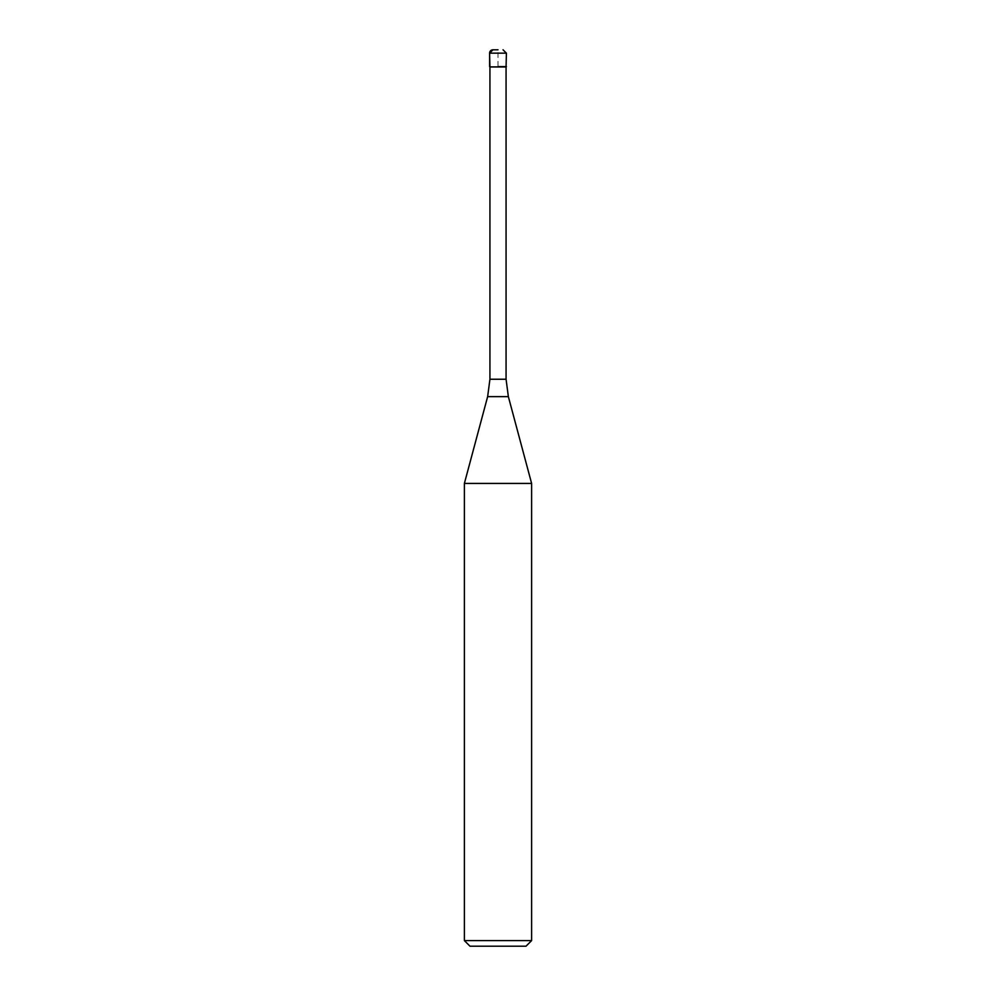 <?xml version="1.0" encoding="UTF-8"?>
<svg xmlns="http://www.w3.org/2000/svg" width="996" height="996" viewBox="0 0 996 996"><rect width="100%" height="100%" fill="white"/><g stroke="black" fill="none" stroke-linecap="round" stroke-linejoin="round"><path stroke-width="0.75" stroke-dasharray="4.98 3.74" d="M506.404 66.608L489.596 66.608L506.404 66.608M489.932 66.944L506.068 66.944M464.385 483.434L531.615 483.434M531.615 940.598L464.385 940.598M526.013 946.2L469.988 946.2M489.596 66.608L498 66.608L498 49.8L492.958 49.8M489.596 53.162L506.404 53.162M506.068 379.239L489.932 379.239M487.642 396.632L508.358 396.632"/><path stroke-width="1.49" d="M498 66.608L506.404 66.608L498 66.608M498 49.8L492.958 49.8L498 49.8M506.068 379.239L508.358 396.632L487.642 396.632L489.932 379.239L506.068 379.239L506.068 66.944L489.932 66.944L489.596 53.162L489.596 66.608M508.358 396.632L531.615 483.434L464.385 483.434L487.642 396.632M531.615 940.598L526.013 946.2L469.988 946.2L464.385 940.598L531.615 940.598L531.615 483.434M492.958 49.8A3.362 3.362 0 0 0 489.596 53.162L492.958 49.8M506.068 66.944L506.404 53.162L489.596 53.162M506.404 53.162L503.042 49.8M489.932 379.239L489.932 66.944M464.385 940.598L464.385 483.434"/></g></svg>
